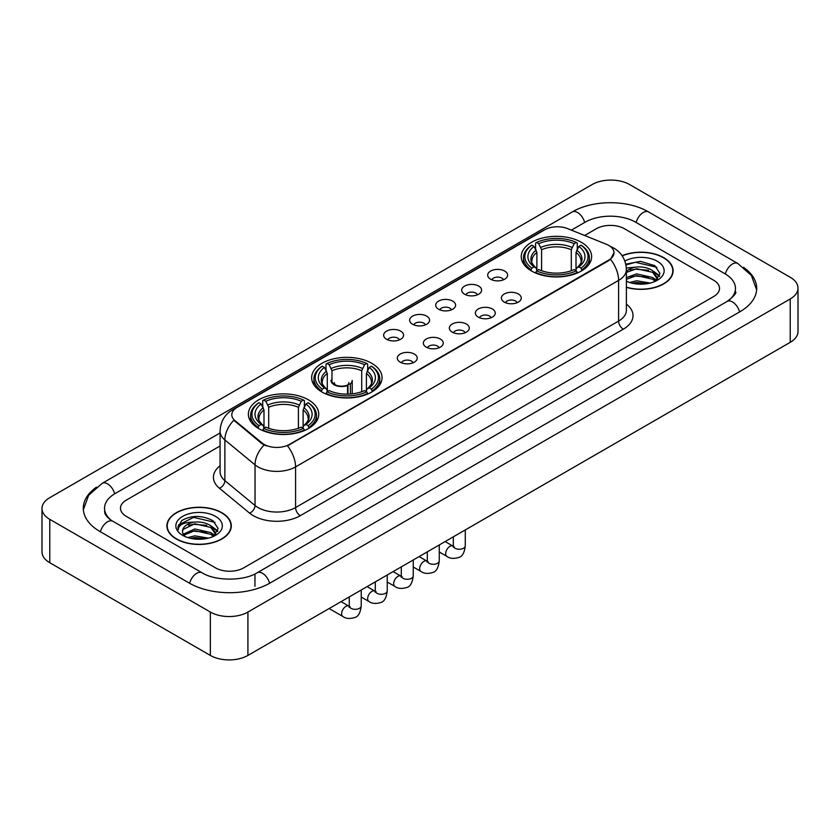 <?xml version="1.0" encoding="UTF-8"?>
<svg xmlns="http://www.w3.org/2000/svg" width="840" height="840" viewBox="0 0 840 840"><rect width="100%" height="100%" fill="white"/><g stroke="black" fill="none" stroke-linecap="round" stroke-linejoin="round"><path stroke-width="1.26" d="M371.731 363.29A35.196 20.318 0 0 0 333.385 358.89A35.196 20.318 0 0 0 311.651 377.654A35.196 20.318 0 0 0 321.962 392.028A35.196 20.318 0 0 0 360.318 396.428A35.196 20.318 0 0 0 382.043 377.654A35.196 20.318 0 0 0 371.731 363.29M308.438 399.83A35.196 20.318 0 0 0 270.092 395.43A35.196 20.318 0 0 0 248.367 414.194A35.196 20.318 0 0 0 258.668 428.568A35.196 20.318 0 0 0 297.024 432.968A35.196 20.318 0 0 0 318.748 414.194A35.196 20.318 0 0 0 308.438 399.83M581.332 242.277A35.196 20.318 0 0 0 542.976 237.878A35.196 20.318 0 0 0 521.252 256.651A35.196 20.318 0 0 0 531.562 271.016A35.196 20.318 0 0 0 569.909 275.415A35.196 20.318 0 0 0 591.633 256.651A35.196 20.318 0 0 0 581.332 242.277M490.613 279.206A9.965 5.754 180 0 1 488.639 277.578A9.965 5.754 180 0 1 491.935 270.428A9.965 5.754 180 0 1 504.704 271.068A9.965 5.754 180 0 1 506.678 277.578A9.965 5.754 180 0 1 490.613 279.206M503.486 279.794A5.975 3.455 0 0 0 501.89 278.114A5.975 3.455 0 0 0 495.999 277.242A5.975 3.455 0 0 0 491.831 279.794M464.604 294.221A9.965 5.754 180 0 1 462.63 292.593A9.965 5.754 180 0 1 465.927 285.443A9.965 5.754 180 0 1 478.695 286.083A9.965 5.754 180 0 1 480.669 292.593A9.965 5.754 180 0 1 464.604 294.221M477.477 294.819A5.975 3.455 0 0 0 475.87 293.139A5.975 3.455 0 0 0 469.991 292.257A5.975 3.455 0 0 0 465.822 294.819M438.596 309.236A9.965 5.754 180 0 1 436.622 307.608A9.965 5.754 180 0 1 439.919 300.457A9.965 5.754 180 0 1 452.676 301.108A9.965 5.754 180 0 1 454.661 307.608A9.965 5.754 180 0 1 438.596 309.236M451.469 309.834A5.975 3.455 0 0 0 449.862 308.154A5.975 3.455 0 0 0 443.971 307.282A5.975 3.455 0 0 0 439.803 309.834M412.577 324.25A9.965 5.754 180 0 1 410.603 322.623A9.965 5.754 180 0 1 413.899 315.483A9.965 5.754 180 0 1 426.668 316.123A9.965 5.754 180 0 1 428.642 322.623A9.965 5.754 180 0 1 412.577 324.25M425.45 324.849A5.975 3.455 0 0 0 423.854 323.169A5.975 3.455 0 0 0 417.963 322.298A5.975 3.455 0 0 0 413.794 324.849M386.568 339.276A9.965 5.754 180 0 1 384.594 337.649A9.965 5.754 180 0 1 387.891 330.498A9.965 5.754 180 0 1 400.659 331.139A9.965 5.754 180 0 1 402.633 337.649A9.965 5.754 180 0 1 386.568 339.276M399.441 339.864A5.975 3.455 0 0 0 397.834 338.184A5.975 3.455 0 0 0 391.955 337.312A5.975 3.455 0 0 0 387.786 339.864M504.284 302.106A9.965 5.754 180 0 1 502.299 300.479A9.965 5.754 180 0 1 505.606 293.339A9.965 5.754 180 0 1 518.364 293.979A9.965 5.754 180 0 1 520.338 300.479A9.965 5.754 180 0 1 504.284 302.106M517.156 302.705A5.975 3.455 0 0 0 515.55 301.024A5.975 3.455 0 0 0 509.659 300.153A5.975 3.455 0 0 0 505.491 302.705M478.265 317.121A9.965 5.754 180 0 1 476.291 315.494A9.965 5.754 180 0 1 479.588 308.354A9.965 5.754 180 0 1 492.356 308.994A9.965 5.754 180 0 1 494.33 315.494A9.965 5.754 180 0 1 478.265 317.121M491.138 317.719A5.975 3.455 0 0 0 489.542 316.04A5.975 3.455 0 0 0 483.651 315.168A5.975 3.455 0 0 0 479.483 317.719M452.256 332.147A9.965 5.754 180 0 1 450.282 330.519A9.965 5.754 180 0 1 453.579 323.369A9.965 5.754 180 0 1 466.347 324.009A9.965 5.754 180 0 1 468.321 330.519A9.965 5.754 180 0 1 452.256 332.147M465.129 332.735A5.975 3.455 0 0 0 463.522 331.055A5.975 3.455 0 0 0 457.643 330.183A5.975 3.455 0 0 0 453.474 332.735M426.248 347.161A9.965 5.754 180 0 1 424.274 345.534A9.965 5.754 180 0 1 427.57 338.383A9.965 5.754 180 0 1 440.328 339.024A9.965 5.754 180 0 1 442.302 345.534A9.965 5.754 180 0 1 426.248 347.161M439.12 347.76A5.975 3.455 0 0 0 437.514 346.08A5.975 3.455 0 0 0 431.624 345.198A5.975 3.455 0 0 0 427.455 347.76M400.229 362.177A9.965 5.754 180 0 1 398.255 360.549A9.965 5.754 180 0 1 401.552 353.409A9.965 5.754 180 0 1 414.32 354.05A9.965 5.754 180 0 1 416.294 360.549A9.965 5.754 180 0 1 400.229 362.177M413.102 362.775A5.975 3.455 0 0 0 411.506 361.095A5.975 3.455 0 0 0 405.615 360.224A5.975 3.455 0 0 0 401.447 362.775M606.354 244.262A17.924 10.353 180 0 1 608.748 245.427A17.924 10.353 180 0 1 613.998 252.746A17.924 10.353 180 0 1 608.748 260.064L289.475 444.392A17.924 10.353 180 0 1 262.111 443.016L235.042 420.693A17.924 10.353 180 0 1 231.798 414.761A17.924 10.353 180 0 1 237.048 407.431L544.73 229.792A17.924 10.353 180 0 1 567.693 228.638L606.354 244.262M626.388 287.364A32.204 18.596 0 0 0 673.113 270.774A32.204 18.596 0 0 0 663.684 257.628A32.204 18.596 0 0 0 622.073 255.685M221.865 512.705A32.204 18.596 0 0 0 186.764 508.683A32.204 18.596 0 0 0 166.887 525.851A32.204 18.596 0 0 0 176.316 539.007A32.204 18.596 0 0 0 211.417 543.029A32.204 18.596 0 0 0 231.294 525.851A32.204 18.596 0 0 0 221.865 512.705M613.998 252.746L610.491 259.34L608.748 260.6L287.459 445.841A23.236 13.419 60 0 1 295.575 466.893A26.565 15.33 180 0 1 258.017 466.893A26.565 15.33 180 0 1 255.035 464.846L224.868 439.971A26.565 15.33 180 0 1 220.07 431.183L220.07 471.839A26.565 15.33 0 0 0 224.868 480.638L255.035 505.512A26.565 15.33 0 0 0 258.017 507.56A26.565 15.33 0 0 0 295.575 507.56L618.607 321.058A26.565 15.33 0 0 0 626.388 310.212L626.388 269.556A26.565 15.33 180 0 1 618.607 280.392A23.236 13.419 -120 0 0 610.491 259.34M266.133 445.841L262.111 443.804L233.835 420.252A23.236 15.54 129.5 0 0 224.868 439.971L224.868 480.638A6.636 4.442 -50.5 0 1 219.429 488.261A33.201 19.173 180 0 1 220.07 465.759M215.523 567.872A19.918 11.498 0 0 0 243.695 567.872L713.685 296.52A19.918 11.498 0 0 0 719.523 288.393A19.918 11.498 0 0 0 713.685 280.256L624.477 228.753A19.918 11.498 0 0 0 596.305 228.753L584.64 235.484L596.305 228.753A19.918 11.498 0 0 1 624.477 228.753L713.685 280.256A19.918 11.498 0 0 1 719.523 288.393A19.918 11.498 0 0 1 713.685 296.52L243.695 567.872A19.918 11.498 0 0 1 215.523 567.872L126.315 516.369L215.523 567.872M220.07 445.977L126.315 500.105A19.918 11.498 0 0 0 120.477 508.231A19.918 11.498 0 0 0 126.315 516.369A19.918 11.498 0 0 1 120.477 508.231A19.918 11.498 0 0 1 126.315 500.105L220.07 445.977M626.388 287.154A31.868 18.407 0 0 0 672.788 270.774A31.868 18.407 0 0 0 663.453 257.764A31.868 18.407 0 0 0 622.199 255.875M629.58 282.481L636.615 280.77L650.265 283.059M632.331 283.238L636.615 282.481L647.399 283.657M626.388 277.61L636.615 273.882L652.649 277.505L656.061 280.77M626.388 279.321L636.615 275.604L652.649 279.227L655.179 281.369M626.346 268.065L635.691 267.099A16.601 9.587 0 0 0 626.388 271.551M635.691 267.099C642.054 266.427 647.714 267.603 652.649 270.627L657.51 278.271L657.395 279.531M626.388 272.444L636.615 268.716L652.649 272.339L657.457 279.132M626.388 280.896L627.102 281.558M626.388 281.243A23.236 13.419 0 0 0 657.342 280.256A23.236 13.419 0 0 0 657.342 261.282A23.236 13.419 0 0 0 624.865 261.062M655.452 281.243L659.925 273.378L654.822 265.65L640.458 261.356L625.779 264.149M625.937 264.894L635.439 262.3L656.87 267.288M630.304 270.133L635.439 269.178L648.575 270.291M655.704 273.378L659.389 276.465M630.304 277.022L635.439 276.066L648.575 277.179M655.704 280.266L656.24 280.623M632.772 283.343L647.147 283.7M653.74 271.415L659.6 275.856M653.74 278.303L656.786 280.14M176.547 538.871A31.868 18.407 0 0 0 211.281 542.861A31.868 18.407 0 0 0 230.958 525.851A31.868 18.407 0 0 0 221.624 512.841A31.868 18.407 0 0 0 186.89 508.851A31.868 18.407 0 0 0 167.213 525.851A31.868 18.407 0 0 0 176.547 538.871M187.751 537.569L194.796 535.846L208.435 538.135M190.512 538.325L194.796 537.569L205.579 538.745M183.278 534.198L194.796 528.969L210.829 532.591L214.242 535.846M183.855 535.143L194.796 530.681L210.829 534.313L213.35 536.445M213.633 536.319L218.096 528.465L213.003 520.737C202.083 515.099 191.657 515.035 181.745 520.548L177.922 527.552L178.29 529.809C178.5 524.759 183.697 522.218 193.872 522.176A16.601 9.587 0 0 0 182.49 531.279A16.601 9.587 0 0 0 183.298 534.23L185.273 536.644M193.872 522.176C200.235 521.514 205.884 522.69 210.829 525.704L215.691 533.358L215.576 534.618M182.49 531.468L183.057 529.431L194.796 523.803L210.829 527.426L215.639 534.219M215.523 516.369A23.236 13.419 0 0 0 182.658 516.369A23.236 13.419 0 0 0 182.658 535.343A23.236 13.419 0 0 0 215.523 535.343A23.236 13.419 0 0 0 215.523 516.369M177.922 527.709L178.647 524.874L193.609 517.377L215.05 522.375M188.475 525.221L193.609 524.265L206.756 525.378M213.875 528.465L217.571 531.552M188.475 532.109L193.609 531.153L206.756 532.266M213.875 535.353L214.421 535.7M190.953 538.419L205.328 538.776M211.911 526.502L217.781 530.943M211.911 533.379L214.966 535.227M530.922 270.637L531.867 268.128A31.605 18.249 0 0 1 531.867 245.175L534.041 246.424A28.55 16.485 0 0 0 534.041 266.868L536.193 268.086L536.886 270.648M536.886 269.608L536.886 252.441L534.041 246.424M535.626 249.144L535.626 243.002L536.571 242.456A31.605 18.249 0 0 1 576.324 242.456L574.15 243.716A28.55 16.485 0 0 0 538.734 243.716L541.579 249.732L541.579 270.721M571.305 270.721L571.305 249.732L574.15 243.716M535.626 272.465A32.939 19.015 0 0 0 577.269 272.465L576.324 270.837A31.605 18.249 0 0 1 536.571 270.837L535.626 273.031M577.269 273.031L577.269 272.465M531.867 245.175L530.922 245.71A32.939 19.015 0 0 0 523.509 257.733A32.939 19.015 0 0 0 530.922 269.756M576.324 242.456L577.269 243.002L577.269 249.144M536.571 270.837L538.734 269.577A28.55 16.485 0 0 0 574.15 269.577L576.324 270.837M534.041 266.868L531.867 268.128M538.734 243.716L536.571 242.456M536.193 250.121A25.536 14.742 0 0 0 536.193 268.086L536.308 268.17C532.686 264.663 531.206 262.279 531.878 261.019A24.57 14.186 0 0 1 536.886 252.441M581.962 269.756A32.939 19.015 0 0 0 589.375 257.733A32.939 19.015 0 0 0 581.962 245.71L581.018 245.175A31.605 18.249 0 0 1 581.018 268.128L581.962 270.637M581.018 268.128L578.844 266.868A28.55 16.485 0 0 0 578.844 246.424L581.018 245.175M578.844 246.424L576.009 252.441L576.009 269.608L576.702 268.086L578.844 266.868M576.009 252.441A24.57 14.186 0 0 1 581.018 261.019C581.679 262.29 580.199 264.663 576.576 268.17L576.702 268.086A25.536 14.742 0 0 0 576.702 250.121M576.009 270.648L576.009 269.608M321.332 391.65L322.276 389.13A31.605 18.249 0 0 1 322.276 366.177L324.45 367.437A28.55 16.485 0 0 0 324.45 387.881L326.592 389.099L327.285 391.661M327.285 390.611L327.285 373.454L324.45 367.437M326.025 370.156L326.025 364.004L326.97 363.468A31.605 18.249 0 0 1 366.723 363.468L364.55 364.728A28.55 16.485 0 0 0 329.144 364.728L331.979 370.734L331.979 381.938M361.715 391.734L361.715 370.734L364.55 364.728M326.025 393.477A32.939 19.015 0 0 0 367.668 393.477L366.723 391.839A31.605 18.249 0 0 1 326.97 391.839L326.025 394.034M367.668 394.034L367.668 393.477M322.276 366.177L321.332 366.723A32.939 19.015 0 0 0 313.908 378.745A32.939 19.015 0 0 0 321.332 390.757M366.723 363.468L367.668 364.004L367.668 370.156M326.97 391.839L329.144 390.59A28.55 16.485 0 0 0 364.55 390.59L366.723 391.839M324.45 387.881L322.276 389.13M329.144 364.728L326.97 363.468M326.592 371.133A25.536 14.742 0 0 0 326.592 389.099L326.718 389.183C323.085 385.665 321.605 383.292 322.276 382.032A24.57 14.186 0 0 1 327.285 373.454M372.362 390.757A32.939 19.015 0 0 0 379.785 378.745A32.939 19.015 0 0 0 372.362 366.723L371.417 366.177A31.605 18.249 0 0 1 371.417 389.13L372.362 391.65M371.417 389.13L369.243 387.881A28.55 16.485 0 0 0 369.243 367.437L371.417 366.177M369.243 367.437L366.408 373.454L366.408 390.611L367.101 389.099L369.243 387.881M366.408 373.454A24.57 14.186 0 0 1 371.417 382.032C372.089 383.292 370.608 385.675 366.986 389.183L367.101 389.099A25.536 14.742 0 0 0 367.101 371.133M366.408 391.661L366.408 390.611M258.038 428.19L258.983 425.67A31.605 18.249 0 0 1 258.983 402.717L261.156 403.977A28.55 16.485 0 0 0 261.156 424.421L263.298 425.639L263.991 428.201M263.991 427.161L263.991 409.994L261.156 403.977M262.731 406.697L262.731 400.554L263.676 400.008A31.605 18.249 0 0 1 303.429 400.008L301.266 401.268A28.55 16.485 0 0 0 265.85 401.268L268.695 407.284L268.695 428.274M298.421 428.274L298.421 407.284L301.266 401.268M262.731 430.017A32.939 19.015 0 0 0 304.374 430.017L303.429 428.39A31.605 18.249 0 0 1 263.676 428.39L262.731 430.574M304.374 430.574L304.374 430.017M258.983 402.717L258.038 403.263A32.939 19.015 0 0 0 250.625 415.286A32.939 19.015 0 0 0 258.038 427.308M303.429 400.008L304.374 400.554L304.374 406.697M263.676 428.39L265.85 427.13A28.55 16.485 0 0 0 301.266 427.13L303.429 428.39M261.156 424.421L258.983 425.67M265.85 401.268L263.676 400.008M263.298 407.673A25.536 14.742 0 0 0 263.298 425.639L263.424 425.723C259.791 422.205 258.31 419.832 258.983 418.572A24.57 14.186 0 0 1 263.991 409.994M309.078 427.308A32.939 19.015 0 0 0 316.491 415.286A32.939 19.015 0 0 0 309.078 403.263L308.133 402.717A31.605 18.249 0 0 1 308.133 425.67L309.078 428.19M308.133 425.67L305.959 424.421A28.55 16.485 0 0 0 305.959 403.977L308.133 402.717M305.959 403.977L303.114 409.994L303.114 427.161L303.807 425.639L305.959 424.421M303.114 409.994A24.57 14.186 0 0 1 308.123 418.572C308.794 419.832 307.314 422.216 303.692 425.723L303.807 425.639A25.536 14.742 0 0 0 303.807 407.673M303.114 428.201L303.114 427.161M352.212 393.844L352.212 380.425A10.626 6.132 180 0 1 350.375 383.87L350.375 394.012M330.96 380.425A10.626 6.132 0 0 0 334.079 384.762A10.626 6.132 0 0 0 347.56 385.497L347.56 394.139M347.97 394.128L347.97 384.647A7.308 4.221 0 0 0 348.894 382.589M331.979 378.903A9.965 5.754 -0 0 0 334.551 384.489A9.965 5.754 -0 0 0 347.078 385.224L347.56 385.497M347.97 384.647L350.375 383.87M334.288 382.589A7.308 4.221 0 0 0 335.632 385.024M728.837 300.384A35.858 20.706 0 0 0 735.462 288.393A35.858 20.706 0 0 0 724.952 273.756L635.744 222.254A35.858 20.706 0 0 0 585.039 222.254L571.389 230.129M220.07 432.957L115.049 493.594A35.858 20.706 0 0 0 104.538 508.231A35.858 20.706 0 0 0 111.164 520.222M210.357 612.055A26.565 15.33 0 0 0 247.916 612.055L790.22 298.967A26.565 15.33 0 0 0 798 288.12A26.565 15.33 0 0 0 790.22 277.274L629.643 184.569A26.565 15.33 0 0 0 592.085 184.569L49.78 497.669A26.565 15.33 0 0 0 42 508.505A26.565 15.33 0 0 0 49.78 519.351L210.357 612.055L210.357 655.431A26.565 15.33 0 0 0 247.916 655.431L790.22 342.332A26.565 15.33 0 0 0 798 331.495L798 288.12M42 508.505L42 551.88A26.565 15.33 0 0 0 49.78 562.726L210.357 655.431M96.495 487.148A57.11 32.97 0 0 0 83.296 508.231A57.11 32.97 0 0 0 100.023 531.552L189.231 583.054A57.11 32.97 0 0 0 269.987 583.054L739.977 311.703A57.11 32.97 0 0 0 756.703 288.393A57.11 32.97 0 0 0 743.505 267.309M235.042 420.693L235.042 421.481M262.111 443.016L262.111 443.804M289.475 444.392L289.475 444.927M608.748 260.064L608.748 260.6M300.269 515.687A6.636 3.833 60 0 1 295.575 507.56L295.575 466.893L618.607 280.392L618.607 321.058A6.636 3.833 60 0 0 623.301 329.185L300.269 515.687A33.201 19.173 180 0 1 253.323 515.687A33.201 19.173 180 0 1 249.596 513.135L219.429 488.261M626.388 269.556C625.937 260.001 621.736 252.84 613.799 248.073L610.438 246.435A23.236 10.889 112 0 0 610.134 246.32M235.074 408.796A23.236 13.419 -120 0 0 232.659 409.7C224.721 414.467 220.521 421.628 220.07 431.183M232.659 409.7L542.776 230.654A23.236 13.419 60 0 1 544.541 229.908M264.096 445.032A23.236 15.54 129.5 0 0 255.035 464.846L255.035 505.512A6.636 4.442 -50.5 0 1 249.596 513.135M626.388 304.132A33.201 19.173 180 0 1 623.301 329.185M571.305 249.732A24.57 14.186 0 0 0 541.579 249.732M571.998 247.412A25.536 14.742 0 0 0 540.887 247.412M361.715 370.734A24.57 14.186 0 0 0 331.979 370.734M362.407 368.424A25.536 14.742 0 0 0 331.286 368.424M298.421 407.284A24.57 14.186 0 0 0 268.695 407.284M299.114 404.964A25.536 14.742 0 0 0 268.002 404.964M465.276 529.946L465.276 545.811A5.975 3.455 180 0 1 463.25 548.394A5.975 3.455 180 0 1 455.07 548.247A5.975 3.455 180 0 1 453.327 545.811L453.128 547.102L453.663 546.662M465.276 545.811C464.457 552.751 462.305 556.626 458.829 557.434C453.894 558.968 449.925 558.621 446.922 556.405A5.975 3.455 -60 0 1 446.009 551.618A5.975 3.455 -60 0 1 449.904 546.347A5.975 3.455 -60 0 1 450.177 546.21A5.975 3.455 -60 0 1 452.897 546.053L454.115 546.536M439.268 544.961L439.268 560.826A5.975 3.455 180 0 1 437.241 563.42A5.975 3.455 180 0 1 429.062 563.262A5.975 3.455 180 0 1 427.308 560.826L427.119 562.118L427.655 561.676M439.268 560.826C438.449 567.767 436.296 571.641 432.82 572.46C427.886 573.982 423.917 573.636 420.913 571.421A5.975 3.455 -60 0 1 419.99 566.633A5.975 3.455 -60 0 1 423.895 561.372A5.975 3.455 -60 0 1 424.158 561.225A5.975 3.455 -60 0 1 426.888 561.078L428.096 561.55M413.249 559.976L413.249 575.841A5.975 3.455 180 0 1 411.233 578.434A5.975 3.455 180 0 1 403.053 578.288A5.975 3.455 180 0 1 401.3 575.841L401.111 577.133L401.646 576.692M413.249 575.841C412.43 582.782 410.288 586.656 406.802 587.475C401.867 588.998 397.897 588.662 394.894 586.446A5.975 3.455 -60 0 1 393.981 581.658A5.975 3.455 -60 0 1 397.887 576.387A5.975 3.455 -60 0 1 398.149 576.24A5.975 3.455 -60 0 1 400.869 576.093L402.087 576.566M387.24 574.99L387.24 590.867A5.975 3.455 180 0 1 385.214 593.45A5.975 3.455 180 0 1 377.034 593.303A5.975 3.455 180 0 1 375.291 590.867L375.092 592.158L375.627 591.707M387.24 590.867C386.421 597.807 384.269 601.682 380.793 602.49C375.858 604.023 371.889 603.676 368.886 601.461A5.975 3.455 -60 0 1 367.973 596.673A5.975 3.455 -60 0 1 371.879 591.402A5.975 3.455 -60 0 1 372.141 591.266A5.975 3.455 -60 0 1 374.861 591.108L376.079 591.591M361.231 590.016L361.231 605.881A5.975 3.455 180 0 1 359.205 608.465A5.975 3.455 180 0 1 351.026 608.317A5.975 3.455 180 0 1 349.272 605.881L349.083 607.173L349.619 606.732M361.231 605.881C360.413 612.822 358.26 616.697 354.784 617.505C349.85 619.038 345.881 618.692 342.878 616.476A5.975 3.455 -60 0 1 341.954 611.688A5.975 3.455 -60 0 1 345.86 606.428A5.975 3.455 -60 0 1 346.132 606.28A5.975 3.455 -60 0 1 348.852 606.123L350.06 606.606M269.588 583.286A10.626 6.132 -120 0 0 262.479 573.29A10.626 6.132 -120 0 0 257.166 572.764C244.094 581.217 215.114 581.217 202.052 572.764L112.844 521.262C111.783 520.874 106.607 517.346 104.979 513.607L104.538 511.487M189.63 583.286A10.626 6.132 -60 0 1 196.739 573.29A10.626 6.132 -60 0 1 202.052 572.764M100.422 531.783A10.626 6.132 -60 0 1 107.531 521.787A10.626 6.132 -60 0 1 112.844 521.262M83.349 509.733L88.641 495.285L102.218 483.315A10.626 6.132 60 0 1 107.531 483.84A10.626 6.132 60 0 1 114.65 493.836M102.218 483.315L572.219 211.964A10.626 6.132 60 0 1 577.521 212.489A10.626 6.132 60 0 1 584.64 222.474M572.219 211.964C592.935 199.637 627.848 199.637 648.575 211.964A10.626 6.132 120 0 0 643.262 212.489A10.626 6.132 120 0 0 636.143 222.474M756.651 289.884L751.359 275.436L737.783 263.466A10.626 6.132 120 0 0 732.47 263.991A10.626 6.132 120 0 0 725.351 273.987M739.578 311.934A10.626 6.132 -120 0 0 732.47 301.949A10.626 6.132 -120 0 0 727.157 301.423L257.166 572.764M247.916 655.431L247.916 612.055M49.78 562.726L49.78 519.351M790.22 342.332L790.22 298.967M254.961 586.309L254.961 574.381M542.776 230.654L547.04 228.669M672.788 273.431L672.788 270.774M657.51 279.405L657.51 278.271M230.958 528.518L230.958 525.851M215.691 534.492L215.691 533.358M167.213 528.518L167.213 525.851M523.509 263.812L523.509 257.733M589.375 263.812L589.375 257.733M313.908 384.815L313.908 378.745M379.785 384.815L379.785 378.745M250.625 421.355L250.625 415.286M316.491 421.355L316.491 415.286M446.922 556.405L439.268 551.985M453.327 536.844L453.327 545.811M452.897 546.053L445.127 541.569M420.913 571.421L413.249 567M427.308 551.859L427.308 560.826M426.888 561.078L419.118 556.595M394.894 586.446L387.24 582.025M401.3 566.874L401.3 575.841M400.869 576.093L393.11 571.61M368.886 601.461L361.231 597.041M375.291 581.9L375.291 590.867M374.861 591.108L367.101 586.625M342.878 616.476L329.133 608.549M349.272 596.915L349.272 605.881M348.852 606.123L341.082 601.639M735.462 291.648C736.943 292.719 734.171 295.974 727.157 301.423M648.575 211.964L737.783 263.466"/></g></svg>

